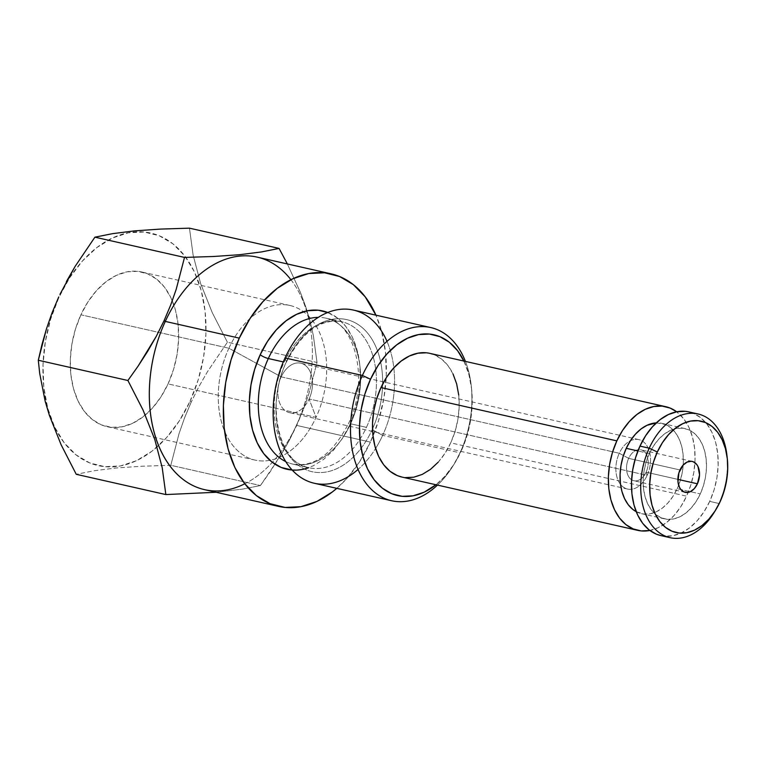<?xml version="1.0" encoding="UTF-8"?>
<svg xmlns="http://www.w3.org/2000/svg" width="766" height="766" viewBox="0 0 766 766"><rect width="100%" height="100%" fill="white"/><g stroke="black" fill="none" stroke-linecap="round" stroke-linejoin="round"><path stroke-width="0.57" stroke-dasharray="3.83 2.87" d="M285.718 461.582A74.819 49.675 102.7 0 0 292.966 464.139A74.819 49.675 102.7 0 0 350.608 423.78A74.819 49.675 102.7 0 0 329.045 319.029M327.8 312.49A81.158 53.888 -77.3 0 1 349.468 425.494L355.06 410.806L358.708 395.323L360.298 379.639L359.752 364.357L357.1 350.072L352.437 337.318L345.935 326.594L337.863 318.311L327.8 312.49M284.148 362.117A74.819 49.675 -77.3 0 1 344.872 322.61A74.819 49.675 -77.3 0 1 366.435 427.361A74.819 49.675 -77.3 0 1 308.803 467.71A74.819 49.675 -77.3 0 1 284.148 362.117L283.286 361.916L284.148 362.117A74.819 49.675 -77.3 0 1 341.789 321.758A74.819 49.675 -77.3 0 1 366.435 427.361L350.608 423.78L366.435 427.361A74.819 49.675 -77.3 0 1 305.72 466.858A74.819 49.675 -77.3 0 1 284.148 362.117M372.19 429.64A77.988 51.782 102.7 0 0 361.035 326.642A77.988 51.782 102.7 0 0 286.417 361.638A77.988 51.782 102.7 0 0 297.562 464.636A77.988 51.782 102.7 0 0 372.19 429.64L382.655 435.366L460.031 452.859L461.17 451.136A82.431 54.731 -77.3 0 1 454.87 462.913A82.431 54.731 -77.3 0 1 435.969 484.754L444.883 476.308L453.75 464.675L460.031 452.859A88.77 58.934 -77.3 0 1 437.463 485.098A88.77 58.934 102.7 0 0 453.242 465.536A88.77 58.934 102.7 0 0 460.031 452.859L382.655 435.366A88.77 58.934 -77.3 0 1 375.589 448.493A88.77 58.934 102.7 0 0 382.655 435.366L372.19 429.64A77.988 51.782 102.7 0 0 361.035 326.642A77.988 51.782 102.7 0 0 286.417 361.638L285.029 357.961L286.417 361.638A77.988 51.782 102.7 0 0 297.562 464.636A77.988 51.782 102.7 0 0 372.19 429.64M228.881 348.233A79.262 52.624 -77.3 0 1 289.941 305.481A79.262 52.624 -77.3 0 1 303.47 311.714A79.262 52.624 -77.3 0 1 316.052 417.355L168.051 383.9A79.262 52.624 102.7 0 0 141.94 272.035A79.262 52.624 102.7 0 0 80.89 314.788L228.881 348.233L256.629 363.419L228.881 348.233A79.262 52.624 102.7 0 0 223.481 428.357A79.262 52.624 102.7 0 0 269.881 460.289A79.262 52.624 102.7 0 0 316.052 417.355A79.262 52.624 102.7 0 0 303.47 311.724A79.262 52.624 102.7 0 0 228.881 348.233L80.89 314.788L88.013 301.766L96.545 290.582L106.148 281.649L116.461 275.32L127.07 271.834L137.583 271.336L147.599 273.826L156.724 279.217L164.604 287.307L170.942 297.783L175.5 310.24L178.095 324.19L178.631 339.118L177.08 354.438L173.509 369.557L168.051 383.9L160.927 396.912L152.396 408.106L142.792 417.03L132.48 423.359L121.871 426.844L111.348 427.351L101.342 424.862L92.217 419.462L84.337 411.371L77.998 400.905L73.44 388.448L70.845 374.488L70.309 359.57L71.86 344.25L75.432 329.131L80.89 314.788A79.262 52.624 102.7 0 0 106.991 426.652A79.262 52.624 102.7 0 0 168.051 383.9L316.052 417.355L309.11 398.981L316.052 417.355A79.262 52.624 -77.3 0 1 269.881 460.289A79.262 52.624 -77.3 0 1 254.992 460.098A79.262 52.624 -77.3 0 1 228.881 348.233M281.218 376.862A25.364 16.842 -77.3 0 1 305.481 365.487A25.364 16.842 -77.3 0 1 309.11 398.981A25.364 16.842 102.7 0 0 300.751 363.189A25.364 16.842 102.7 0 0 281.218 376.862L619.263 453.271A25.364 16.842 -77.3 0 1 638.796 439.598A25.364 16.842 -77.3 0 1 647.155 475.389L309.11 398.981L647.155 475.389A25.364 16.842 102.7 0 0 643.526 441.896A25.364 16.842 102.7 0 0 619.263 453.271L628.656 458.365A15.856 10.523 -77.3 0 1 643.823 451.251A15.856 10.523 -77.3 0 1 646.092 472.191L647.155 475.389L646.092 472.191A15.856 10.523 102.7 0 0 640.874 449.814A15.856 10.523 102.7 0 0 628.656 458.365L679.988 469.97L628.656 458.365A15.856 10.523 102.7 0 0 633.884 480.742A15.856 10.523 102.7 0 0 646.092 472.191L677.862 479.372L646.092 472.191A15.856 10.523 -77.3 0 1 630.925 479.296A15.856 10.523 -77.3 0 1 628.656 458.365L619.263 453.271A25.364 16.842 102.7 0 0 620.537 484.399A25.364 16.842 102.7 0 0 647.155 475.389A25.364 16.842 -77.3 0 1 627.613 489.072A25.364 16.842 -77.3 0 1 620.537 484.399A25.364 16.842 -77.3 0 1 619.263 453.271L281.218 376.862A25.364 16.842 102.7 0 0 289.567 412.663A25.364 16.842 102.7 0 0 309.11 398.981A25.364 16.842 -77.3 0 1 284.847 410.365A25.364 16.842 -77.3 0 1 281.218 376.862L256.639 363.419L281.218 376.862M204.56 489.656A119.209 79.147 102.7 0 0 272.332 462.319A119.209 79.147 102.7 0 0 296.394 425.36L303.173 410.116L308.717 394.308L317.009 362.481L313.351 335.537L310.153 321.529L305.854 307.118L300.492 292.535L286.982 263.178L300.492 292.535L305.854 307.118L310.153 321.529L313.351 335.537L317.009 362.481L227.406 342.23L207.615 371.462L198.94 386.562L191.251 401.987L198.94 386.562L207.615 371.462L227.406 342.23L317.009 362.481L308.717 394.308L303.173 410.116L296.557 425.791L288.811 441.331L270.551 471.253L260.402 485.558L242.784 489.072L216.117 492.27L242.784 489.072L260.402 485.558L170.799 465.297L179.024 433.7L184.596 417.776L191.251 401.987L190.025 401.317A119.209 79.147 102.7 0 0 172.982 243.875A119.209 79.147 102.7 0 0 58.915 297.371L58.915 297.371A119.209 79.147 102.7 0 0 60.696 437.836A119.209 79.147 102.7 0 0 157.135 446.951A119.209 79.147 102.7 0 0 190.025 401.317L191.251 401.987L184.596 417.776L179.024 433.7L170.799 465.297L141.653 466.235L115.58 468.036L93.873 470.793L76.246 474.307L93.873 470.793L115.58 468.036L141.653 466.235L170.799 465.297L260.402 485.558L280.059 456.536L288.811 441.331L296.394 425.36A119.209 79.147 -77.3 0 1 272.332 462.319A119.209 79.147 -77.3 0 1 244.775 483.796M370.39 442.087A119.209 79.147 -77.3 0 1 336.791 488.344L346.835 478.491L359.666 461.659L370.39 442.087L296.394 425.36L370.39 442.087L378.595 420.515L383.967 397.774L386.294 374.737L385.49 352.293L381.592 331.295L375.934 315.171A119.209 79.147 -77.3 0 1 370.39 442.087M714.103 512.531A63.406 42.101 102.7 0 0 718.948 503.482L720.088 501.759L718.948 503.482A63.406 42.101 -77.3 0 1 714.927 511.171M660.857 535.587A63.406 42.101 102.7 0 0 709.699 501.385L718.948 503.482L709.699 501.385L714.065 489.914L716.919 477.812L718.154 465.565L717.732 453.625L715.655 442.461L712.016 432.493L706.941 424.115L700.631 417.642L693.335 413.334L685.331 411.332M649.377 453.558L637.896 450.963L649.377 453.558A46.286 30.736 -77.3 0 1 685.034 428.596A46.286 30.736 -77.3 0 1 700.287 493.926A46.286 30.736 -77.3 0 1 664.629 518.888A46.286 30.736 -77.3 0 1 649.377 453.558L653.542 445.956L658.521 439.425L664.132 434.207L670.154 430.511L676.349 428.481L682.496 428.184L688.337 429.64L693.67 432.79L698.266 437.51L701.972 443.629L704.634 450.906L706.147 459.054L706.463 467.767L705.553 476.72L703.475 485.548L700.287 493.926L677.163 488.698L700.287 493.926L696.122 501.529L691.143 508.059L685.532 513.277L679.509 516.973L673.314 519.003L667.167 519.3L661.326 517.845L655.993 514.695L651.397 509.965L647.691 503.856L645.029 496.579L643.517 488.43L643.201 479.717L644.11 470.764L646.198 461.936L649.377 453.558M636.211 511.669A46.286 30.736 102.7 0 0 641.506 513.66A46.286 30.736 102.7 0 0 677.163 488.698L672.998 496.301L668.019 502.831L662.408 508.05L656.385 511.745L650.19 513.775L644.043 514.072L636.211 511.669M401.863 477.046A63.406 42.101 102.7 0 0 450.705 442.844L686.575 496.157A63.406 42.101 -77.3 0 1 649.855 530.474M314.271 483.25A88.77 58.934 102.7 0 0 375.589 448.493A88.77 58.934 -77.3 0 1 358.048 469.453M227.406 342.23L212.306 312.758L200.615 283.525L193.118 255.107L189.461 228.163L193.118 255.107L200.615 283.525L212.306 312.758L227.406 342.23M291.406 469.989L302.177 469.472L313.045 465.91L323.597 459.428L333.44 450.284L342.172 438.822L349.468 425.494M289.893 463.277A74.819 49.675 102.7 0 0 350.608 423.78A74.819 49.675 102.7 0 0 325.962 318.177A74.819 49.675 102.7 0 0 318.321 317.363M387.002 341.368A88.77 58.934 -77.3 0 1 393.829 367.833A88.77 58.934 -77.3 0 1 382.655 435.366A88.77 58.934 102.7 0 0 393.829 367.833A88.77 58.934 102.7 0 0 353.413 310.077M465.422 361.399A88.77 58.934 -77.3 0 1 460.031 452.859A88.77 58.934 102.7 0 0 471.253 385.853A88.77 58.934 102.7 0 0 465.422 361.399M463.928 361.064L468.907 374.536L471.607 389.042L472.162 404.563L470.554 420.496L466.839 436.218L461.17 451.136A82.431 54.731 -77.3 0 0 471.597 388.917A82.431 54.731 -77.3 0 0 463.928 361.064M438.181 462.204L444.998 453.261L450.705 442.844L455.071 431.373L457.924 419.27L459.16 407.024L458.738 395.084M453.022 373.952L447.947 365.574L441.637 359.101L434.341 354.792L426.336 352.791M402.045 477.094L405.348 477.611M649.625 530.512L658.118 527.726L666.363 522.671L674.051 515.528L680.869 506.575L686.575 496.157L690.942 484.687L693.795 472.593L695.03 460.337L694.609 448.397L692.531 437.233L688.893 427.265L683.818 418.887L676.684 411.782A63.406 42.101 -77.3 0 1 686.575 496.157L450.705 442.844A63.406 42.101 102.7 0 0 429.822 353.356M656.27 422.889L665.214 424.412L670.547 427.562L675.143 432.292L678.848 438.401L681.51 445.678L683.023 453.826L683.339 462.54L682.429 471.492L680.342 480.32L677.163 488.698A46.286 30.736 102.7 0 0 661.91 423.368A46.286 30.736 102.7 0 0 656.27 422.889M661.039 535.635L664.333 536.152L672.749 535.74L681.242 532.954L689.486 527.898L697.175 520.746L703.992 511.803L709.699 501.385A63.406 42.101 102.7 0 0 688.816 411.897M727.125 457.197A63.406 42.101 -77.3 0 1 718.948 503.482A63.406 42.101 102.7 0 0 727.125 457.197M290.908 279.705A119.209 79.147 -77.3 0 1 306.553 310.939A119.209 79.147 -77.3 0 1 296.394 425.36A119.209 79.147 102.7 0 0 306.553 310.939A119.209 79.147 102.7 0 0 257.127 257.117M59.959 294.345L66.441 281.505M190.025 401.317L198.222 379.745L203.593 357.004L205.92 333.966L205.125 311.523L201.219 290.525L194.373 271.796L184.836 256.045L172.982 243.875L159.261 235.765L144.2 232.021L128.382 232.778L112.42 238.015L96.918 247.533L82.469 260.967L69.639 277.79L58.915 297.371L50.719 318.943L45.347 341.684L43.02 364.721L43.815 387.165L47.722 408.154L54.568 426.882L64.105 442.643L75.958 454.803L89.679 462.913L104.741 466.666L120.559 465.91L136.52 460.663L152.022 451.145L166.471 437.721L179.301 420.888L190.025 401.317M348.339 423.895C369.988 380.539 354.83 321.73 325.962 318.177L341.789 321.758C320.849 318.244 302.398 331.659 286.427 362.002C264.72 405.453 280.04 464.263 308.803 467.71L292.966 464.139C313.964 467.605 332.425 454.19 348.339 423.895M289.941 305.481L141.94 272.035M638.796 439.598L300.751 363.189M692.205 461.419L640.874 449.814M453.242 465.536L454.87 462.913M664.629 518.888L641.506 513.66M685.034 428.596L661.91 423.368M471.253 385.853L471.597 388.917M685.216 492.337L633.884 480.742M627.613 489.072L289.567 412.663M254.992 460.098L106.991 426.652"/><path stroke-width="1.15" d="M328.528 312.787L318.273 310.23L307.501 310.747L296.634 314.319L286.082 320.801L276.248 329.945L267.506 341.397L260.21 354.725A6.339 1.446 -155.3 0 0 268.32 358.536L283.286 361.916L268.32 358.536A74.819 49.675 102.7 0 1 318.321 317.363A74.819 49.675 102.7 0 0 268.32 358.536A6.339 1.446 24.7 0 1 260.21 354.725A81.158 53.888 -77.3 0 1 327.8 312.49M679.988 469.97A15.856 10.523 -77.3 0 1 692.205 461.419A15.856 10.523 -77.3 0 1 697.424 483.786L677.862 479.372L697.424 483.786L694.293 488.631L690.31 491.686L688.184 492.375L684.076 491.983L680.677 489.283L679.413 487.186L677.977 481.91L678.896 472.833L683.119 465.125L687.102 462.07L691.334 461.276L693.335 461.774L696.734 464.474L697.998 466.571L699.54 474.834L697.424 483.786A15.856 10.523 -77.3 0 1 685.216 492.337A15.856 10.523 -77.3 0 1 679.988 469.97M52.098 312.72L58.752 296.94L52.098 312.72L46.525 328.652L52.098 312.72M41.986 344.489L46.525 328.652L38.3 360.25L41.986 344.489M39.717 373.53L38.3 360.25L127.903 380.501L143.041 410.04L154.761 439.416L162.21 467.691L165.849 494.568L216.108 492.27L165.849 494.568L76.246 474.307L61.117 444.768L49.388 415.392L45.127 401.058L39.717 373.53L45.127 401.058L49.388 415.392L61.117 444.768L76.246 474.307L165.849 494.568L162.21 467.691L154.761 439.416L143.041 410.04L127.903 380.501L138.052 366.196L127.903 380.501L38.3 360.25L39.717 373.53M147.56 351.489L138.052 366.196L156.312 336.274L147.56 351.489M164.058 320.734L156.312 336.274L164.058 320.734L170.674 305.069L176.218 289.261L184.51 257.424L213.59 256.495L239.547 254.705L261.397 251.947L279.063 248.414L287.374 263.954L279.063 248.414L189.461 228.163L279.063 248.414L261.397 251.947L239.547 254.705L213.59 256.495L184.51 257.424L94.907 237.173L184.51 257.424L176.218 289.261L170.674 305.069L164.058 320.734L165.293 321.414L164.058 320.734M244.775 483.796A119.209 79.147 -77.3 0 1 161.434 451.959A119.209 79.147 -77.3 0 1 165.293 321.414A119.209 79.147 102.7 0 0 204.56 489.656L278.556 506.383A119.209 79.147 -77.3 0 1 239.289 338.141L165.293 321.414L239.289 338.141L250.013 318.56L262.843 301.737L277.282 288.303L292.784 278.786L308.755 273.548L324.573 272.792L339.625 276.536L353.346 284.646L365.2 296.815L375.934 315.171A119.209 79.147 -77.3 0 0 331.123 273.835L257.127 257.117A119.209 79.147 102.7 0 0 165.293 321.414A119.209 79.147 -77.3 0 1 290.908 279.705M331.123 273.835A119.209 79.147 -77.3 0 0 239.289 338.141L231.083 359.714L225.711 382.454L223.385 405.492L224.189 427.935L228.086 448.924L234.942 467.653L244.478 483.403L256.332 495.573L270.053 503.683L285.115 507.437L300.923 506.671L316.894 501.433L332.396 491.916L336.791 488.344A119.209 79.147 -77.3 0 1 278.556 506.383M685.331 411.332L676.914 411.744L668.421 414.53L660.177 419.586L652.488 426.729L645.671 435.682L639.964 446.099L649.214 448.187A63.406 42.101 102.7 0 0 655.428 529.392A63.406 42.101 102.7 0 0 714.103 512.531L715.731 509.907A57.067 37.888 -77.3 0 1 662.916 525.083A57.067 37.888 -77.3 0 1 657.324 451.997L649.214 448.187L639.964 446.099A63.406 42.101 102.7 0 0 660.857 535.587L670.106 537.684A63.406 42.101 -77.3 0 1 649.214 448.187A63.406 42.101 -77.3 0 1 698.065 413.985A63.406 42.101 -77.3 0 1 727.125 457.197A63.406 42.101 102.7 0 0 726.972 455.617A63.406 42.101 102.7 0 0 694.542 413.42A63.406 42.101 102.7 0 0 649.214 448.187L657.324 451.997L653.398 462.329L650.832 473.216L649.712 484.236L650.095 494.989L651.962 505.033L655.246 514.005L659.813 521.541L665.482 527.362L672.05 531.25L679.26 533.04L686.834 532.676L694.475 530.168L701.895 525.62L708.809 519.185L714.956 511.133L720.088 501.759A57.067 37.888 -77.3 0 1 715.731 509.907M358.048 469.453A88.77 58.934 -77.3 0 1 286.312 462.511A88.77 58.934 -77.3 0 1 285.029 357.961L362.395 375.455L370.514 379.266L364.836 394.184L361.121 409.906L359.513 425.839L360.068 441.35L362.768 455.866L367.498 468.821L374.095 479.717L382.291 488.124L391.78 493.735L402.198 496.33L413.133 495.803L424.173 492.184L435.969 484.754A82.431 54.731 -77.3 0 1 370.926 475.111A82.431 54.731 -77.3 0 1 370.514 379.266L362.395 375.455A88.77 58.934 102.7 0 0 364.396 481.048A88.77 58.934 102.7 0 0 437.463 485.098A88.77 58.934 -77.3 0 1 391.646 500.744A88.77 58.934 -77.3 0 1 362.395 375.455L285.029 357.961A88.77 58.934 102.7 0 0 314.271 483.25L391.646 500.744M714.927 511.171A63.406 42.101 -77.3 0 1 670.106 537.684M637.896 450.963L626.253 448.33A46.286 30.736 102.7 0 0 636.211 511.669L632.869 509.467L628.264 504.746L624.568 498.628L621.906 491.351L620.393 483.202L620.077 474.489L620.987 465.536L623.064 456.708L626.253 448.33L630.418 440.728L635.397 434.198L641.008 428.979L647.031 425.293L656.27 422.889A46.286 30.736 102.7 0 0 626.253 448.33L637.896 450.963M426.336 352.791L417.92 353.203L409.427 355.989L401.183 361.045L393.494 368.187L386.677 377.14L380.97 387.558L616.841 440.871L380.97 387.558A63.406 42.101 102.7 0 0 401.863 477.046L637.724 530.359A63.406 42.101 -77.3 0 1 616.841 440.871A63.406 42.101 -77.3 0 1 665.683 406.669A63.406 42.101 -77.3 0 1 676.684 411.782L670.212 408.106L662.197 406.104L653.791 406.516L645.298 409.303L637.053 414.358L629.365 421.511L622.547 430.454L616.841 440.871L612.474 452.342L609.621 464.445L608.386 476.691L608.807 488.631L610.885 499.796L614.524 509.763L619.598 518.142L625.908 524.614L633.204 528.923L641.209 530.924L649.855 530.474A63.406 42.101 -77.3 0 1 637.724 530.359M270.819 448.704A74.819 49.675 102.7 0 1 268.32 358.536A74.819 49.675 102.7 0 0 285.718 461.582M66.441 281.505L75.116 266.405L94.907 237.173L112.583 233.649L134.423 230.882L160.381 229.091L189.461 228.163L160.381 229.091L134.423 230.882L112.583 233.649L94.907 237.173L75.116 266.405L59.959 294.345M308.708 467.691A81.158 53.888 -77.3 0 1 256.16 440.507A81.158 53.888 -77.3 0 1 260.21 354.725L254.628 369.413L250.97 384.896L249.381 400.58L249.927 415.861L252.589 430.157L257.252 442.911L263.743 453.635L271.815 461.917L281.16 467.442L292.181 470.056M430.789 327.57A88.77 58.934 -77.3 0 1 465.422 361.399A88.77 58.934 102.7 0 0 362.395 375.455A88.77 58.934 -77.3 0 1 430.789 327.57L353.413 310.077A88.77 58.934 102.7 0 0 285.029 357.961A88.77 58.934 -77.3 0 1 387.002 341.368M463.928 361.064A82.431 54.731 -77.3 0 0 370.514 379.266L377.925 365.727L386.792 354.093L396.788 344.805L407.502 338.218L418.542 334.598L429.477 334.072L439.895 336.667L449.383 342.278L457.58 350.684L464.177 361.581M458.738 395.084L456.66 383.919L453.022 373.952M665.683 406.669L429.822 353.356A63.406 42.101 102.7 0 0 380.97 387.558L376.604 399.029L373.751 411.131L372.515 423.378L372.937 435.318L375.014 446.482L378.653 456.45L383.728 464.828L390.038 471.301L397.334 475.609L402.045 477.094M405.348 477.611L413.755 477.199L422.248 474.413L430.492 469.357L438.181 462.204M698.065 413.985L688.816 411.897A63.406 42.101 102.7 0 0 639.964 446.099L635.598 457.57L632.745 469.673L631.51 481.919L631.931 493.859L634.009 505.024L637.647 514.991L642.722 523.37L649.032 529.842L656.328 534.151L661.039 535.635M720.088 501.759L724.014 491.427L726.589 480.541L727.7 469.52L727.317 458.767L725.45 448.723L722.166 439.751L717.608 432.215L711.93 426.394L705.362 422.506L698.152 420.716L690.578 421.08L682.937 423.588L675.516 428.137L668.603 434.571L662.456 442.624L657.324 451.997A57.067 37.888 -77.3 0 1 698.123 420.706A57.067 37.888 -77.3 0 1 727.307 458.681A57.067 37.888 -77.3 0 1 720.088 501.759M726.972 455.617L727.307 458.681"/></g></svg>
